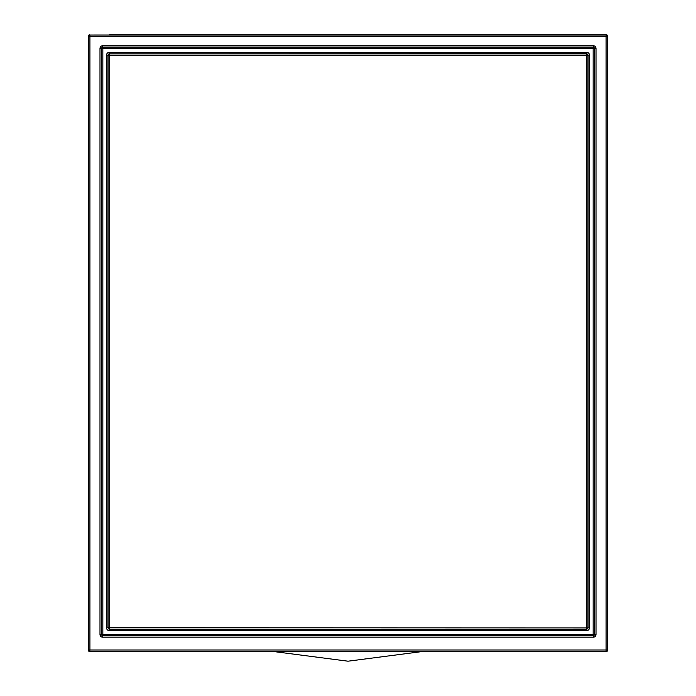 <?xml version="1.0" encoding="UTF-8"?>
<svg xmlns="http://www.w3.org/2000/svg" width="696" height="696" viewBox="0 0 696 696"><rect width="100%" height="100%" fill="white"/><g stroke="black" fill="none" stroke-linecap="round" stroke-linejoin="round"><path stroke-width="1.04" d="M420.941 651.552L275.059 651.552A20.445 20.445 0 0 0 276.086 651.856L348 661.2L419.914 651.856A20.445 20.445 0 0 0 420.941 651.552L606.294 651.552A1.357 1.357 45 0 0 607.652 650.195L607.652 36.157A1.357 1.357 -45 0 0 606.294 34.8L606.077 36.375L607.434 36.375A1.357 1.357 -135 0 0 606.077 35.017L89.923 35.017L89.923 36.375L88.566 36.375A1.357 1.357 -45 0 1 89.923 35.017L606.294 34.8A1.357 1.357 -45 0 1 607.652 36.157L607.434 649.986L606.077 649.986L606.077 651.334A1.357 1.357 -45 0 0 607.434 649.986L607.652 650.195A1.357 1.357 45 0 1 606.294 651.552L89.923 651.334A1.357 1.357 -135 0 1 88.566 649.986L89.923 649.986L89.706 651.552A1.357 1.357 135 0 1 88.349 650.195L88.349 36.157A1.357 1.357 -135 0 1 89.706 34.8A1.357 1.357 -135 0 0 88.349 36.157L88.349 650.195A1.357 1.357 135 0 0 89.706 651.552L275.059 651.552M586.719 53.688L588.077 55.054L588.077 627.896L586.719 629.254L109.281 629.254L109.281 630.611L586.719 630.611L586.571 629.106A1.366 1.357 -45 0 0 587.929 627.748L587.929 55.202A1.366 1.357 -135 0 0 586.571 53.836L109.429 53.836L109.429 55.193L586.571 55.193L586.719 52.331L109.281 52.331L109.281 53.688L107.923 55.054L107.923 627.896L109.429 629.106A1.366 1.357 -135 0 1 108.071 627.748L108.071 55.202A1.366 1.357 -45 0 1 109.429 53.836L586.719 53.688M109.481 34.8L586.519 34.8M586.571 627.757L586.571 629.106L109.429 629.106L109.429 627.757L589.434 627.896L589.434 55.054L586.58 55.202L586.58 627.748M593.297 637.188L102.703 637.188L102.851 635.683L593.149 635.683A1.366 1.357 135 0 0 594.506 634.326L593.157 634.326L593.149 635.683L594.654 634.474L594.506 48.624L593.157 48.624L593.157 634.326L102.851 634.334L102.851 635.683A1.366 1.357 45 0 1 101.494 634.326L102.843 634.326L102.843 48.624L593.157 48.624L593.149 47.258L102.851 47.258L102.851 48.616L101.494 48.624A1.366 1.357 135 0 1 102.851 47.258L101.346 48.476L101.346 634.474L102.703 635.831L593.297 635.831L593.297 637.188A2.723 2.723 45 0 0 596.011 634.474L594.654 634.474L594.654 48.476L593.149 47.258A1.366 1.357 45 0 1 594.506 48.624L596.011 48.476A2.723 2.723 -45 0 0 593.297 45.753L593.297 47.111L102.703 47.111L102.703 45.753L593.297 45.753M109.42 627.748L106.566 627.896L106.566 55.054L109.42 55.202L109.429 627.757M99.989 48.476L101.494 48.624L101.346 634.474L99.989 634.474L99.989 48.476A2.723 2.723 -135 0 1 102.703 45.753M606.077 36.375L606.077 649.986L89.923 649.986L89.923 36.375L606.077 36.375M589.434 55.054A2.723 2.723 -45 0 0 586.719 52.331M586.719 630.611A2.723 2.723 45 0 0 589.434 627.896M109.281 630.611A2.723 2.723 135 0 1 106.566 627.896M106.566 55.054A2.723 2.723 -135 0 1 109.281 52.331M596.011 634.474L596.011 48.476M102.703 637.188A2.723 2.723 135 0 1 99.989 634.474"/></g></svg>

